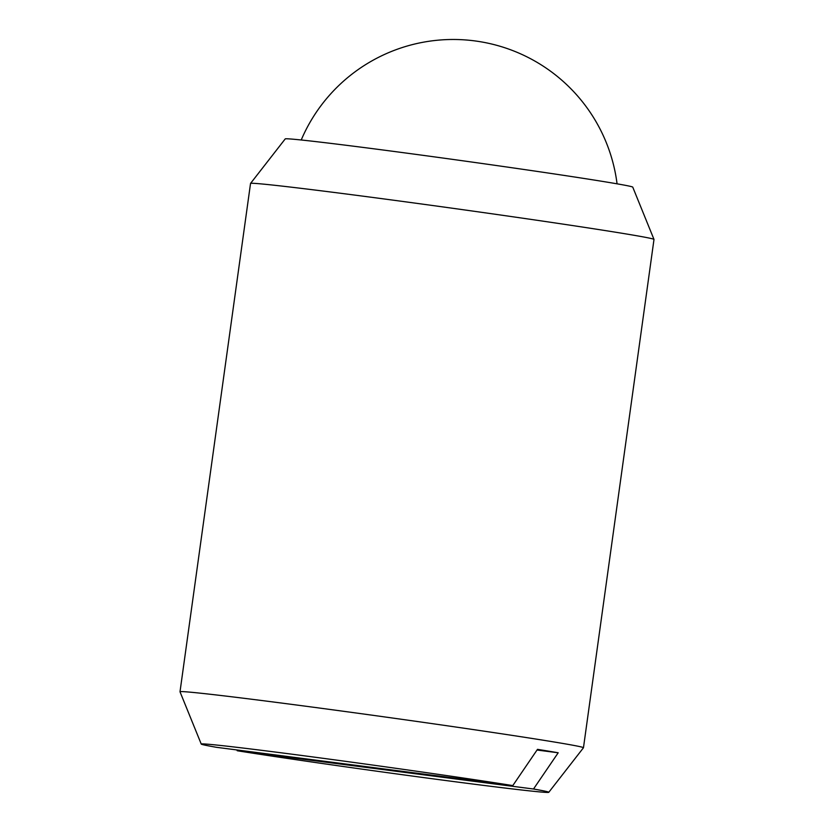 <?xml version="1.0" encoding="UTF-8"?>
<svg xmlns="http://www.w3.org/2000/svg" width="834" height="834" viewBox="0 0 834 834"><rect width="100%" height="100%" fill="white"/><g stroke="black" fill="none" stroke-linecap="round" stroke-linejoin="round"><path stroke-width="1.25" d="M512.806 785.586L537.492 749.349A198.023 3.107 7.9 0 1 548.73 751.173A198.023 3.107 7.9 0 1 558.196 752.779L533.51 789.006L237.221 750.746A175.442 2.752 -172.1 0 0 430.01 778.435A175.442 2.752 -172.1 0 0 548.782 792.3L583.456 747.775A203.663 3.2 -172.1 0 0 583.466 747.744L653.992 239.452A203.663 3.2 -172.1 0 0 653.992 239.421A203.663 3.2 -172.1 0 0 625.406 233.822A203.663 3.2 -172.1 0 0 399.663 201.036A203.663 3.2 -172.1 0 0 250.544 183.438A203.663 3.2 -172.1 0 0 250.534 183.459L180.008 691.761A203.663 3.2 -172.1 0 0 180.008 691.793L201.244 744.074A175.442 2.752 -172.1 0 0 216.517 747.316L512.806 785.586A175.442 2.752 -172.1 0 0 318.536 757.699A175.442 2.752 -172.1 0 0 201.244 744.074M583.466 747.744A203.663 3.2 -172.1 0 0 554.881 742.114A203.663 3.2 -172.1 0 0 328.252 709.223A203.663 3.2 -172.1 0 0 180.008 691.761M653.992 239.421L632.756 187.139A175.442 2.752 -172.1 0 0 608.132 182.312A175.442 2.752 -172.1 0 0 413.664 154.071A175.442 2.752 -172.1 0 0 285.218 138.913L250.544 183.438M558.196 752.779L537.023 750.037M237.221 750.746L236.96 749.954M548.782 792.3A175.442 2.752 -172.1 0 0 533.51 789.006M617.066 183.824A165.174 165.174 0 0 0 301.22 139.997"/></g></svg>

